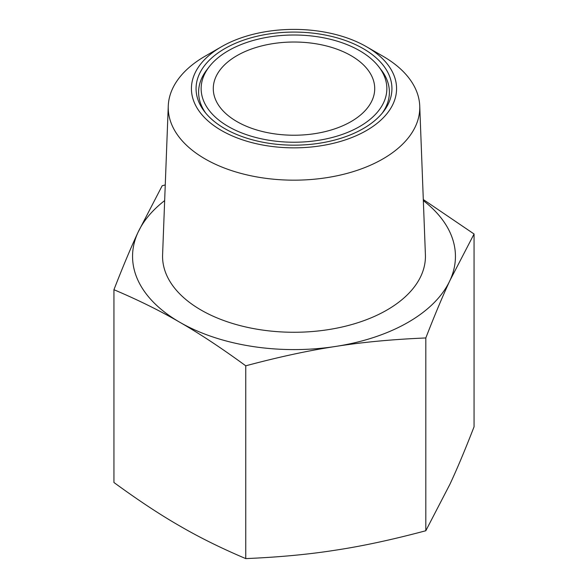 <?xml version="1.0" encoding="UTF-8"?>
<svg xmlns="http://www.w3.org/2000/svg" width="588" height="588" viewBox="0 0 588 588"><rect width="100%" height="100%" fill="white"/><g stroke="black" fill="none" stroke-linecap="round" stroke-linejoin="round"><path stroke-width="0.88" d="M359.658 50.715A92.853 53.611 0 0 0 209.232 66.738A92.853 53.611 0 0 0 228.342 126.53A92.853 53.611 0 0 0 346.655 132.778A92.853 53.611 0 0 0 378.768 66.738A92.853 53.611 0 0 0 359.658 50.715M209.232 66.738L206.917 69.737A95.396 55.074 0 0 0 205.8 113.205M363.252 48.642A97.939 56.544 0 0 0 238.463 42.049A97.939 56.544 0 0 0 204.595 111.705A97.939 56.544 0 0 0 224.748 128.61A97.939 56.544 0 0 0 383.405 111.705A97.939 56.544 0 0 0 363.252 48.642M164.655 200.611A161.443 93.205 0 0 0 138.062 232.267A161.443 93.205 0 0 0 179.847 322.298A161.443 93.205 0 0 0 335.785 346.42A161.443 93.205 0 0 0 408.153 322.298A161.443 93.205 0 0 0 449.938 280.513L474.06 233.995L474.06 426.785C465.137 449.769 457.096 468.915 449.938 484.233L425.815 530.744L425.815 337.96C434.745 314.97 442.786 295.823 449.938 280.513A161.443 93.205 0 0 0 423.345 200.611M165.257 184.933L162.185 185.749L138.062 232.267C130.903 247.577 122.863 266.724 113.94 289.708C138.327 300.042 160.296 310.905 179.847 322.298C199.391 333.477 221.36 347.986 245.755 365.809C279.072 356.909 309.082 350.448 335.785 346.42C362.487 342.187 392.497 339.364 425.815 337.96M221.463 46.746L205.065 56.213A125.773 72.611 0 0 0 168.264 105.965A125.773 72.611 0 0 0 205.065 158.907A125.773 72.611 0 0 0 343.407 174.335A125.773 72.611 0 0 0 419.736 105.965A125.773 72.611 0 0 0 382.935 56.213L366.537 46.746A102.577 59.226 180 0 1 366.537 130.499A102.577 59.226 180 0 1 221.463 130.499A102.577 59.226 180 0 1 221.463 46.746A102.577 59.226 180 0 1 366.537 46.746L382.935 56.213M168.264 105.965L162.597 254.722A131.433 75.881 0 0 0 201.059 310.045A131.433 75.881 0 0 0 345.626 326.171A131.433 75.881 0 0 0 425.403 254.722L419.736 105.965M351.08 121.576A80.718 46.606 0 0 0 374.718 88.626A80.718 46.606 0 0 0 324.892 45.57A80.718 46.606 0 0 0 236.92 55.669A80.718 46.606 0 0 0 213.282 88.626A80.718 46.606 0 0 0 263.108 131.683A80.718 46.606 0 0 0 351.08 121.576M474.06 233.995L423.301 199.538M425.815 530.744C392.497 539.644 362.487 546.112 335.785 550.133C309.082 554.374 279.072 557.196 245.755 558.6L245.755 365.809M245.755 558.6C221.36 548.266 199.391 537.403 179.847 526.01C160.296 514.831 138.327 500.329 113.94 482.498L113.94 289.708M382.2 113.205A95.396 55.074 0 0 0 381.083 69.737L378.768 66.738"/></g></svg>
